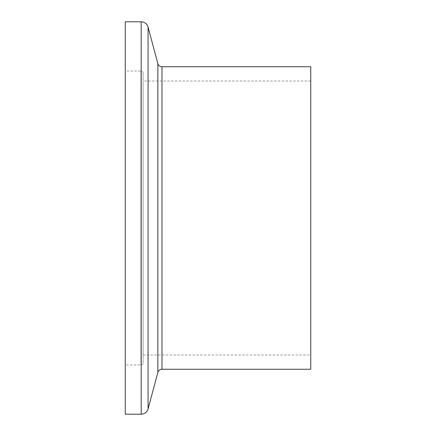 <?xml version="1.0" encoding="UTF-8"?>
<svg xmlns="http://www.w3.org/2000/svg" width="436" height="436" viewBox="0 0 436 436"><rect width="100%" height="100%" fill="white"/><g stroke="black" fill="none" stroke-linecap="round" stroke-linejoin="round"><path stroke-width="0.33" stroke-dasharray="2.18 1.64" d="M310.748 354.986L310.748 81.014L310.748 354.986L143.09 354.986L143.09 81.014L143.09 354.986M310.748 81.014L143.09 81.014M143.09 362.834L143.09 73.166L143.09 362.834A2.142 2.142 0 0 1 140.948 364.97L125.252 364.97L125.252 71.03L125.252 364.97M143.09 73.166A2.142 2.142 0 0 0 140.948 71.03L125.252 71.03M125.252 21.8L125.252 414.2M310.748 66.746L310.748 369.254M161.985 66.746L161.985 369.254M157.848 63.574L157.848 372.426M140.948 71.03L140.948 364.97L140.948 71.03M141.182 21.8L141.182 414.2M148.071 27.087L148.071 408.913"/><path stroke-width="0.65" d="M141.182 414.2A7.134 7.134 0 0 0 148.071 408.913L157.848 372.426A4.278 4.278 0 0 1 161.985 369.254L310.748 369.254L310.748 66.746L161.985 66.746A4.278 4.278 0 0 1 157.848 63.574L148.071 27.087A7.134 7.134 0 0 0 141.182 21.8L125.252 21.8L125.252 414.2L141.182 414.2L141.182 21.8M161.985 369.254L161.985 66.746M157.848 372.426L157.848 63.574M148.071 408.913L148.071 27.087"/></g></svg>
